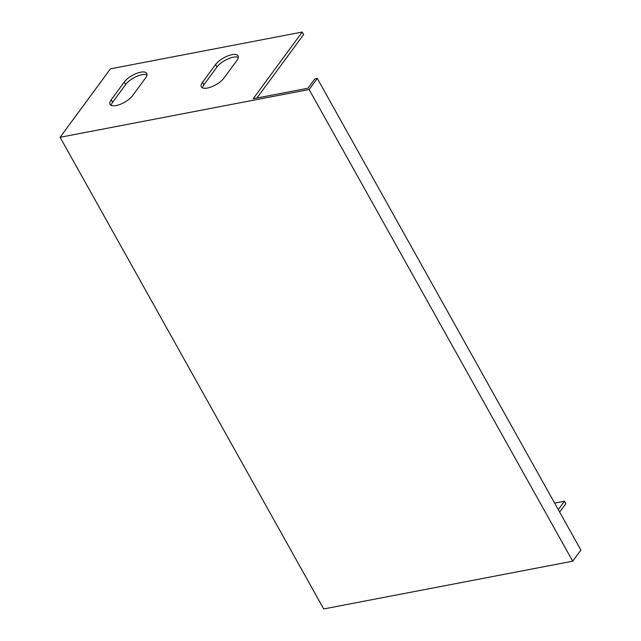 <?xml version="1.0" encoding="UTF-8"?>
<svg xmlns="http://www.w3.org/2000/svg" width="641" height="641" viewBox="0 0 641 641"><rect width="100%" height="100%" fill="white"/><g stroke="black" fill="none" stroke-linecap="round" stroke-linejoin="round"><path stroke-width="0.96" d="M60.11 137.294L323.713 608.95L572.717 561.187L580.89 550.074L317.287 78.418L314.851 78.883L307.992 88.218L253.195 98.73L302.223 32.05L110.444 68.835L60.11 137.294L309.114 89.532L572.717 561.187M317.287 78.418L309.114 89.532M302.223 32.05L303.618 34.542L256.945 98.009M111.205 99.812A13.541 5.256 -29.2 0 0 110.044 104.371A13.541 5.256 -29.2 0 0 120.179 104.355A13.541 5.256 -29.2 0 0 132.511 95.725L145.587 77.938A13.541 5.256 -29.2 0 0 146.749 73.378A13.541 5.256 -29.2 0 0 136.613 73.394A13.541 5.256 -29.2 0 0 124.282 82.024L111.205 99.812L112.592 102.296L125.668 84.516A13.541 5.256 150.8 0 1 136.349 76.575A13.541 5.256 150.8 0 1 147.005 74.869M111.181 105.364A13.541 5.256 150.8 0 1 112.592 102.296M202.524 82.288A13.541 5.256 -29.2 0 0 201.362 86.856A13.541 5.256 -29.2 0 0 211.498 86.839A13.541 5.256 -29.2 0 0 223.837 78.202L236.906 60.422A13.541 5.256 -29.2 0 0 238.075 55.863A13.541 5.256 -29.2 0 0 227.94 55.879A13.541 5.256 -29.2 0 0 215.6 64.509L202.524 82.288L203.918 84.78L216.995 67.001A13.541 5.256 150.8 0 1 227.675 59.06A13.541 5.256 150.8 0 1 238.324 57.353M202.5 87.849A13.541 5.256 150.8 0 1 203.918 84.78M554.633 503.097L564.433 501.222L558.271 509.603M559.657 512.087L565.827 503.706L564.433 501.222M125.668 84.516L124.282 82.024M216.995 67.001L215.6 64.509"/></g></svg>
